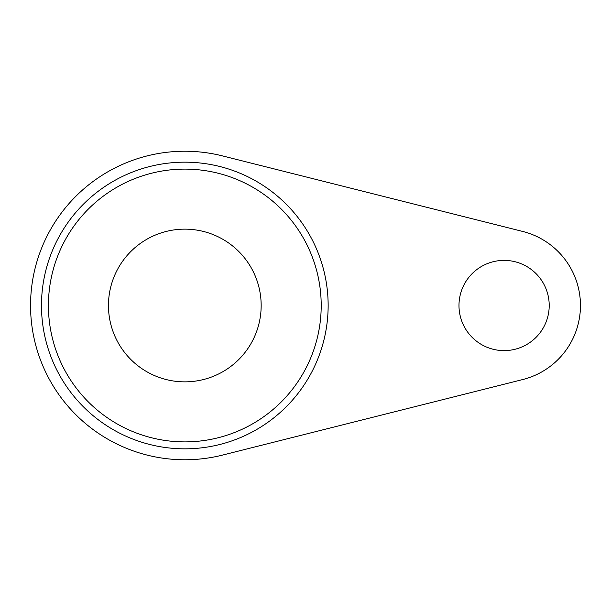 <?xml version="1.0" encoding="UTF-8"?>
<svg xmlns="http://www.w3.org/2000/svg" width="611" height="611" viewBox="0 0 611 611"><rect width="100%" height="100%" fill="white"/><g stroke="black" fill="none" stroke-linecap="round" stroke-linejoin="round"><path stroke-width="0.92" d="M321.203 305.5A136.39 136.39 0 0 0 184.812 169.11A136.39 136.39 0 0 0 48.422 305.5A136.39 136.39 0 0 0 184.812 441.89A136.39 136.39 0 0 0 321.203 305.5M41.479 305.5A143.333 143.333 0 0 1 184.812 162.167A143.333 143.333 0 0 1 328.145 305.5A143.333 143.333 0 0 1 184.812 448.833A143.333 143.333 0 0 1 41.479 305.5M458.983 305.5A45.115 45.115 0 0 0 504.098 350.615A45.115 45.115 0 0 0 549.213 305.5A45.115 45.115 0 0 0 504.098 260.385A45.115 45.115 0 0 0 458.983 305.5M108.46 305.5A76.352 76.352 0 0 0 184.812 381.852A76.352 76.352 0 0 0 261.164 305.5A76.352 76.352 0 0 0 184.812 229.148A76.352 76.352 0 0 0 108.46 305.5M30.55 305.5A154.262 154.262 0 0 0 222.457 455.103L522.733 379.546A76.352 76.352 0 0 0 522.733 231.454L222.457 155.897A154.262 154.262 0 0 0 30.55 305.5"/></g></svg>
